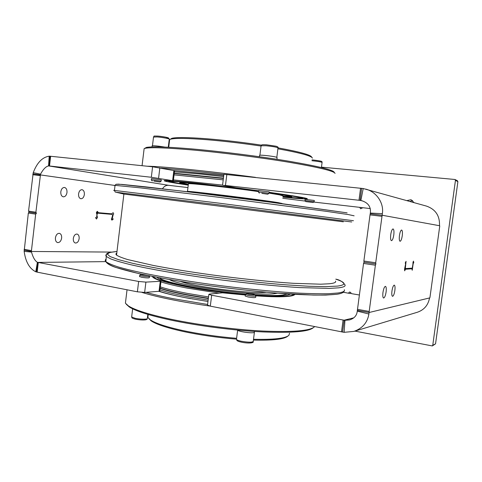 <?xml version="1.0" encoding="UTF-8"?>
<svg xmlns="http://www.w3.org/2000/svg" width="482" height="482" viewBox="0 0 482 482"><rect width="100%" height="100%" fill="white"/><g stroke="black" fill="none" stroke-linecap="round" stroke-linejoin="round"><path stroke-width="0.72" d="M370.278 208.573L362.844 207.718L360.669 208.778L359.68 207.35M362.036 207.609L313.698 202.054M409.085 268.36L411.929 268.781L405.495 269.215L404.669 270.83L404.639 268.643L405.627 263.973L405.242 262.937L406.067 261.334L405.302 268.595L412.249 268.155L413.46 261.13L413.64 262.033L413.02 261.943M413.64 262.033L413.767 262.636L412.899 262.509L413.767 262.636L413.158 263.666L412.237 270.263L411.929 268.781L409.079 268.36M348.45 293.17L349.492 292.056L350.348 292.255L351.589 293.671L359.337 294.99M343.286 292.249L350.312 293.544M96.563 211.941L97.985 212.146L97.382 211.315L96.406 213.05L96.966 214.562L96.689 216.882L96.057 217.695L95.508 217.659M112.601 215.038L113.041 215.099C113.812 214.129 113.818 213.327 113.053 212.695L111.734 213.839L98.376 212.695M96.388 212.652L112.216 214.382L112.595 215.255L111.993 217.744C111.222 218.714 111.215 219.515 111.969 220.147L113.3 218.991L112.752 218.948L112.378 218.087L113.041 215.099M95.526 217.659L96.52 219.027L97.509 217.292L96.954 215.785L97.165 213.978L97.798 213.165L112.198 214.382M28.336 213.032L29.101 212.128L28.559 211.122L33.234 172.67L40.53 174.147L35.897 212.219L36.451 213.225L35.674 214.135L28.336 213.032L24.148 251.363L31.499 252.08C32.981 257.364 34.933 260.774 37.361 262.304L138.641 281.464L145.901 282.115L160.259 281.295L161.03 281.03L160.488 280.765C156.132 279.337 153.535 278.084 152.692 277.017L152.396 276.421M105.438 213.424L112.216 214.382M455.448 180.395L454.978 179.491L457.43 180.744L457.894 181.636L455.448 180.395L432.752 345.293L432.306 345.931L435.547 343.835L432.752 345.293M454.978 179.491L321.47 167.152M432.306 345.931L354.909 331.098M406.832 200.608L411.068 199.711L414.05 202.627M162.488 188.769C163.988 186.383 165.983 185.227 168.465 185.299L187.95 187.57M282.771 198.289L305.371 201.096M223.919 174.303L363.205 188.534L426.528 206.115C435.397 209.278 439.723 215.581 439.5 225.016L439.723 226.227L429.962 297.412L429.408 298.629C427.92 305.474 423.889 310.016 417.316 312.264L353.848 331.417L344.106 332.321L344.961 320.301L349.468 319.934C354.234 318.482 356.837 315.547 357.27 311.125L363.548 263.437L364.055 262.22L363.868 261.021L375.713 262.78L375.888 263.985L375.388 265.214L369.188 311.444L357.427 309.324M457.894 181.636L435.547 343.835M409.989 201.494L412.532 200.452M362.03 207.652L362.434 207.778M361.651 188.311L360.048 200.379L225.456 185.474L223.142 185.401L235.686 187.721L258.587 190.8M282.922 197.114C297.02 198.56 305.088 199.15 307.118 198.879C307.932 198.692 306.311 198.21 302.268 197.421L269.125 192.252M49.507 165.989L48.887 165.922L50.02 156.216L50.634 156.276L49.507 165.989L151.318 177.262L172.616 180.69L164.501 180.509C163.006 180.768 166.417 181.6 174.725 183.009L188.251 185.142M258.617 190.547L269.173 191.866L268.992 193.276M151.475 178.563L161.301 179.834L161.139 181.136M305.118 199.331L314.312 200.47L314.156 201.699M50.634 156.276L152.595 166.778L173.725 170.544L223.768 175.508M255.508 177.376C231.788 174.201 209.58 171.55 188.872 169.423C168.73 167.387 154.818 166.32 147.131 166.218M223.895 174.508L189.281 170.61L161.205 168.061M363.205 188.534L360.867 200.506L360.048 200.379L362.856 201.018M365.669 189.095C376.466 191.752 384.142 203.103 382.347 213.695L370.351 213.062C371.08 206.79 368.121 202.645 361.47 200.626L360.867 200.506M375.713 262.78L382.347 213.695M439.512 225.721L382.112 215.231L370.194 213.821L370.351 213.062M381.937 216.316L370.019 214.894L370.194 213.821M353.848 331.417C362.47 328.381 367.489 322.579 368.899 314.017L369.188 311.444M382.961 292.454C382.6 295.683 382.804 297.539 383.576 298.021C384.624 297.816 385.467 295.791 386.106 291.935C386.474 288.7 386.263 286.838 385.479 286.362C384.443 286.567 383.6 288.598 382.961 292.454M391.962 290.965C391.607 294.08 391.788 295.87 392.505 296.322C393.469 296.111 394.252 294.171 394.86 290.489C395.216 287.368 395.029 285.579 394.306 285.127C393.354 285.332 392.571 287.278 391.962 290.965M399.451 235.511C399.078 238.909 399.283 240.837 400.072 241.283C400.976 241.054 401.705 239.223 402.253 235.788C402.633 232.39 402.422 230.468 401.62 230.016C400.729 230.251 400.006 232.083 399.451 235.511M390.739 234.65C390.36 238.192 390.595 240.199 391.456 240.669C392.432 240.434 393.21 238.53 393.788 234.951C394.174 231.408 393.933 229.402 393.065 228.926C392.095 229.167 391.318 231.071 390.739 234.65M405.302 268.595L404.675 268.504L405.302 268.595M370.019 214.894L363.868 261.021M364.061 262.22L375.858 263.979L364.043 262.214M429.613 297.93L369.073 312.511L357.313 310.384M245.314 295.002L222.431 292.827L209.507 294.08L208.857 294.375L211.67 295.237L210.297 306.142L344.106 332.321M342.563 332.104L344.142 320.205L344.961 320.301M341.515 331.917L343.094 320.024L344.142 320.205L353.8 317.819M145.901 282.115L144.642 292.441L146.034 292.333C153.348 294.442 162.488 296.581 173.448 298.738L207.591 304.467M144.642 292.441L137.382 291.821L37.168 272.143L38.283 262.539M24.148 251.363C25.6 261.847 29.474 268.655 35.776 271.782L37.168 272.143M210.297 306.142L207.513 305.064M141.943 292.405C149.721 294.839 159.988 297.328 172.755 299.858C184.034 302.081 196.307 304.124 209.568 305.992M207.965 301.503L184.901 297.599C173.93 295.46 165.26 293.357 158.897 291.309L159.807 290.989L161.018 281.151M146.034 292.333L158.897 291.309M36.56 272.011L37.674 262.413L105.883 261.624M24.148 249.308L31.451 250.622L31.499 252.08M350.956 293.183L350.348 293.291M254.954 294.809L255.755 295.846C271.565 296.942 282.789 297.069 289.453 296.231C292.701 295.803 294.502 295.177 294.863 294.351M343.094 320.024L211.67 295.237M149.492 276.457L149.342 277.662C148.679 278.09 146.13 277.963 141.684 277.283L139.551 276.541M255.846 296.05L255.677 297.358C255.123 297.816 252.604 297.695 248.134 296.99L245.187 295.984M208.537 296.942L186.998 293.327C175.424 291.104 166.525 288.953 160.313 286.88M160.928 281.91C167.146 283.91 176.05 286.001 187.637 288.182L219.238 293.134M153.523 276.638C154.698 279.379 166.29 282.868 188.287 287.109C206.374 290.429 225.389 293.008 245.332 294.857M255.641 295.695C279.096 297.189 291.791 296.719 293.713 294.285M157.005 277.307L157.331 277.686C160.223 280.259 171.146 283.356 190.101 286.977C207.754 290.206 226.239 292.695 245.549 294.442M255.261 295.207C275.891 296.484 287.531 296.111 290.182 294.074M152.812 276.499L152.547 276.807M169.568 279.59C178.46 285.892 257.466 296.472 274.836 293.61L277.463 293.17M180.654 281.446C194.348 286.892 251.676 294.104 266.275 292.225M116.789 253.092C115.74 253.628 115.656 254.303 116.548 255.105C118.421 256.388 122.169 257.882 127.796 259.593L153.198 265.425C170.001 268.655 189.456 271.8 211.562 274.867C240.813 278.795 270.523 281.837 293.393 283.308L320.759 284.199L329.284 283.778C334.225 283.247 336.297 282.362 335.52 281.114M343.353 221.804L123.892 194.053L116.548 255.105M123.169 193.981L123.892 194.053M265.474 201.452L263.214 200.861C251.966 198.982 204.537 193.125 203.573 193.487L204.031 193.692M189.715 191.999L187.474 191.396C188.733 190.818 262.196 199.903 278.319 202.651L282.097 203.488L279.705 203.374M283.079 195.903L279.325 194.824L269.01 193.125M258.485 191.589C229.763 187.504 189.968 183.076 188.426 183.714L188.396 183.961M196.282 184.13C203.904 184.437 236.921 188.293 258.503 191.426M269.028 193.017L275.306 194.119M291.49 196.668L283.03 196.24M188.36 184.275L179.955 182.564M188.317 184.594L187.396 184.437C181.274 183.389 178.768 182.768 179.882 182.576C181.726 181.883 224.558 186.576 258.521 191.306M269.052 192.8L287.453 195.746C290.947 196.415 292.345 196.819 291.658 196.969L282.988 196.56M282.94 196.975C294.574 198.138 301.172 198.584 302.732 198.325C303.919 197.771 292.707 195.8 269.107 192.402M258.569 190.944L202.904 184.028C183.1 181.853 171.785 180.87 168.965 181.093C167.242 181.467 173.677 182.768 188.269 185.004M282.922 197.078C295.821 198.397 303.455 198.964 305.823 198.777C308.155 198.289 295.918 196.126 269.119 192.288M258.581 190.836L201.145 183.714C179.497 181.34 167.579 180.328 165.392 180.69C164.501 181.202 172.122 182.678 188.251 185.112M222.564 185.112L173.454 179.894M174.074 174.87L223.22 179.858M173.725 170.544L174.574 170.797L173.339 180.84M168.911 185.353L48.562 165.91C45.874 166.471 43.199 169.218 40.53 174.147M50.02 156.216L49.206 156.186L48.562 165.91M33.234 172.67C37.06 162.657 42.386 157.162 49.206 156.186M31.451 250.622L35.674 214.135M61.642 238.066C61.039 241.127 59.702 242.633 57.635 242.585C55.996 242.03 55.261 240.458 55.418 237.861C56.02 234.812 57.346 233.3 59.4 233.336C61.051 233.891 61.798 235.463 61.642 238.066M79.144 238.638C78.572 241.59 77.325 243.048 75.391 243.018C73.848 242.494 73.162 240.97 73.318 238.451C73.891 235.511 75.138 234.047 77.048 234.065C78.608 234.583 79.307 236.108 79.144 238.638M84.356 194.559C83.85 197.307 82.699 198.705 80.892 198.741C79.199 198.241 78.427 196.62 78.578 193.878C79.084 191.131 80.229 189.739 82.018 189.685C83.729 190.179 84.513 191.806 84.356 194.559M66.986 192.511C66.462 195.355 65.233 196.789 63.305 196.825C61.497 196.295 60.666 194.62 60.81 191.782C61.334 188.95 62.558 187.51 64.461 187.462C66.293 187.98 67.137 189.667 66.986 192.511M97.985 212.146L98.388 212.701M24.106 250.152L31.402 251.471L111.33 252.08M36.385 213.213L29.113 212.128M32.915 173.857L114.288 185.371M149.504 276.349C148.842 276.764 146.287 276.638 141.847 275.963L139.78 275.192M141.913 274.264L140.78 274.409L142.515 274.957L147.679 275.475M255.755 295.846L255.858 295.942C255.303 296.394 252.791 296.267 248.314 295.562L245.44 294.526M252.55 294.062C249.296 293.538 247.29 293.418 246.531 293.689L248.911 294.454C252.809 295.056 254.791 295.129 254.864 294.689L252.55 294.062M125.778 300.196L125.416 303.196L128.441 305.931C134.924 310.065 148.902 314.463 170.375 319.108C197.879 324.934 234.607 329.664 263.389 331.074C292.996 332.249 309.992 330.851 314.372 326.874L314.589 326.627M126.278 304.256L129.29 306.98C135.731 311.107 149.571 315.475 170.809 320.084C198.012 325.868 234.3 330.538 262.768 331.917C292.056 333.062 308.896 331.652 313.276 327.682M192.812 298.961L192.487 299.003M289.519 333.201L288.917 335.285C285.555 338.43 273.752 339.768 253.508 339.286M236.608 338.316C217.448 336.713 199.373 334.092 182.383 330.453C166.188 326.844 155.517 323.32 150.384 319.885L147.89 317.409L148.179 315.053M287.838 336.087C284.537 339.183 273.053 340.521 253.405 340.099M236.475 339.159C217.515 337.593 199.62 335.002 182.786 331.381C166.82 327.814 156.295 324.326 151.215 320.916L148.842 318.65M237.439 330.062C238.301 331.52 250.797 333.423 253.948 332.568L254.833 331.465M335.05 173.418C334.484 171.158 319.319 167.465 289.549 162.344C260.425 157.487 220.955 152.475 191.288 149.866C166.176 147.733 150.848 147.197 145.311 148.275L144.136 148.613L143.967 149.986M334.207 172.333C333.598 170.05 318.572 166.356 289.116 161.265C260.31 156.439 221.31 151.487 191.963 148.926C167.115 146.835 151.932 146.335 146.414 147.426L144.546 148.462M169.507 140.78L169.658 139.557L170.791 139.135C175.382 138.027 187.149 138.195 206.097 139.647C223.54 141.075 241.862 143.214 261.063 146.064M170.267 139.292L171.875 138.298C176.43 137.183 188.046 137.334 206.736 138.75C224.124 140.16 242.362 142.292 261.449 145.148M276.819 157.337L278.012 147.998C277.325 147.245 273.36 146.498 266.112 145.757L261.099 145.769L261.75 144.937C262.136 144.895 261.262 144.51 266.624 144.817L275.921 146.191C277.74 146.697 278.445 147.257 278.036 147.866C299.671 151.83 310.86 154.891 311.595 157.048M277.909 148.799C300.196 152.842 311.703 155.951 312.432 158.126M276.891 159.301L277.102 157.626L276.409 157.198C273.33 156.186 260.003 154.71 259.563 155.325L259.545 155.457M152.137 145.938L152.155 145.805C154.204 145.612 158.415 146.034 164.802 147.076M258.623 190.517L258.436 191.95L268.992 193.3M261.84 193.366L267.781 194.228L261.84 193.366M151.475 178.533L151.312 179.864L161.139 181.16M153.975 181.142L160.024 182.015L153.975 181.142M305.124 199.319L304.961 200.554L314.15 201.711L313.119 202.506M304.961 200.554L305.757 201.59L313.101 202.512L305.757 201.59M405.175 269.86L404.476 269.757M115.005 185.678C113.909 185.431 113.921 185.329 115.047 185.359L140.117 187.835L220.521 197.481L326.326 211.333L348.335 214.568L354.125 215.816M115.867 192.198L217.737 204.711L351.697 221.979M114.421 190.559C113.318 190.378 113.324 190.33 114.439 190.426L219.937 203.265L353.475 220.732M344.323 289.736C345.082 291.164 343.021 292.243 338.147 292.978L328.917 293.701C320.976 293.875 311.155 293.695 299.449 293.164C274.662 291.803 242.181 288.61 210.08 284.29C185.811 280.904 164.464 277.367 146.034 273.68C134.821 271.3 125.543 269.058 118.21 266.95C112.065 264.955 107.962 263.184 105.907 261.648L106.371 254.556C106.859 254.52 104.317 252.755 116.981 251.471L109.818 252.441L107.311 254.135L110.059 256.551L118.476 259.641L132.634 263.305C144.823 265.98 159.373 268.739 176.292 271.595C211.604 277.271 253.52 282.319 286.603 284.892L308.697 286.254L325.808 286.645L337.539 286.097C346.6 284.844 346.016 282.53 335.779 279.15C339.696 279.849 342.756 281.753 344.973 284.856C345.751 286.206 343.642 287.2 338.647 287.832L329.32 288.399L299.762 287.597C274.945 286.091 242.488 282.82 210.459 278.524C178.599 274.15 149.926 269.131 130.833 264.738C122.085 262.6 115.373 260.654 110.697 258.9L106.51 256.617C105.624 255.803 105.582 255.105 106.383 254.526M336.303 294.273C330.815 294.894 323.193 295.159 313.433 295.074L275.62 293.008C252.767 291.086 228.854 288.399 203.88 284.958C179.714 281.464 157.837 277.65 140.624 273.969C130.068 271.559 121.627 269.317 115.3 267.239C110.239 265.293 107.323 263.606 106.54 262.172M344.232 290.929C343.799 292.538 341.364 293.646 336.93 294.255L325.772 295.074C315.939 295.201 303.69 294.839 289.031 294.002C258.051 291.917 218.334 287.386 183.365 281.886C166.453 279.09 151.517 276.3 138.539 273.523L115.77 267.438C110.282 265.606 106.992 263.672 105.907 261.648C104.901 260.648 105.004 259.81 106.209 259.123M225.456 185.474L226.841 174.424M360.584 188.197L358.982 200.259M363.548 263.437L375.388 265.214M368.899 314.017L357.27 311.125M160.259 281.295L159.03 291.297M138.641 281.464L137.382 291.821M35.776 271.782L37.361 262.304M190.589 298.665L185.938 297.792C174.502 295.556 165.651 293.375 159.385 291.255M159.946 289.863C166.127 292.002 175.08 294.213 186.811 296.496L208.14 300.105M208.326 298.599L186.998 295.008C175.261 292.737 166.302 290.544 160.126 288.423M160.163 288.122C166.344 290.236 175.297 292.423 187.016 294.689L208.369 298.286M287.405 293.893L282.856 295.05C277.168 295.725 267.872 295.659 254.972 294.833M245.934 294.147C207.435 290.989 162.127 282.121 159.741 277.825M116.054 184.269L121.844 184.401L145.281 186.811L208.73 194.324L283.386 203.862L346.811 212.815M188.275 184.919L180.388 183.648C167.031 181.328 168.302 180.846 184.196 182.196C200.53 183.678 232.252 187.432 258.557 191.023M269.095 192.493L295.58 196.662C304.407 198.482 300.196 198.554 282.946 196.891L298.623 198.102L301.437 197.668M174.237 173.55L223.395 178.46M223.437 178.135L174.273 173.237M174.454 171.785L202.012 174.189L223.63 176.617M172.616 180.69L173.857 170.568M158.578 178.244L159.855 167.796M151.318 177.262L152.595 166.778M35.897 212.219L28.559 211.122M32.758 174.701L40.139 175.581M96.731 216.532L97.177 216.593M96.394 212.966L97.798 213.165M111.396 219.256L112.782 219.455M112.378 218.087L111.728 217.991M147.823 314.378L147.335 318.391C148.185 319.5 140.172 319.427 135.032 318.259L131.652 316.969L132.64 308.835M131.688 316.698L131.652 316.969C132.315 318.03 130.923 317.909 135.346 319.156C139.262 319.915 142.648 320.15 145.498 319.855C146.829 319.554 147.432 319.15 147.311 318.65M146.058 319.072C147.835 320.199 140.376 320.283 135.478 319.162M254.388 332.441L253.249 341.322C252.303 342.497 248.266 342.455 241.127 341.208C238.349 340.587 236.801 339.979 236.469 339.382L237.632 330.236M236.505 339.105L236.469 339.382C236.987 340.099 235.909 340.955 241.355 342.148C248.043 343.624 254.122 343.033 253.219 341.581M412.893 262.551L413.532 262.642M412.827 263.618L413.158 263.666M405.495 269.215L404.555 269.07M259.894 155.24L261.081 145.913M153.517 137.075L157.162 136.942C162.452 137.346 170.297 138.828 169.26 139.208L168.278 147.239M157.819 136.087C164.814 136.623 172.592 138.617 165.88 138.129M311.932 160.723L312.137 160.741C318.15 161.368 321.464 161.952 322.078 162.494L321.416 167.561M123.699 194.029L115.204 192.041L114.439 190.426L115.047 185.359L116.005 184.287L118.554 184.148L185.925 191.541L265.082 201.458L347.124 212.869M223.925 174.249L222.545 185.233M207.495 305.22L208.857 294.375M153.053 276.548L152.601 276.897M157.735 277.445L157.524 277.861M289.459 294.026L289.586 294.454M187.474 191.396L188.426 183.714M188.275 184.925L180.31 183.636C165.585 180.937 171.833 181.401 170.134 181.057M29.071 212.122L36.409 213.219M139.539 276.656L139.696 275.336M140.78 274.409L139.678 275.276M148.986 275.74L149.414 276.276M245.175 296.099L245.356 294.683M246.531 293.689L245.344 294.598M129.29 306.98L128.441 305.931M125.416 303.196L127.037 289.79M151.215 320.916L150.384 319.885M147.89 317.409L148.245 314.505M144.136 148.613L142.063 165.694M146.414 147.426L145.311 148.275M169.658 139.557L168.712 147.257M171.875 138.298L170.791 139.135M259.382 156.722L259.563 155.325M152.017 146.92L152.155 145.805M169.278 139.069L168.345 137.852C166.182 137.153 162.651 136.563 157.747 136.075C151.794 135.966 155.005 136.014 153.529 136.93L152.463 145.745M312.041 159.867L312.547 159.91C323.109 161.283 321.892 161.277 322.084 162.422M259.346 193.149L258.424 191.957M267.805 194.21L268.968 193.306M152.167 180.979L151.3 179.864M160.042 181.997L161.121 181.16"/></g></svg>
